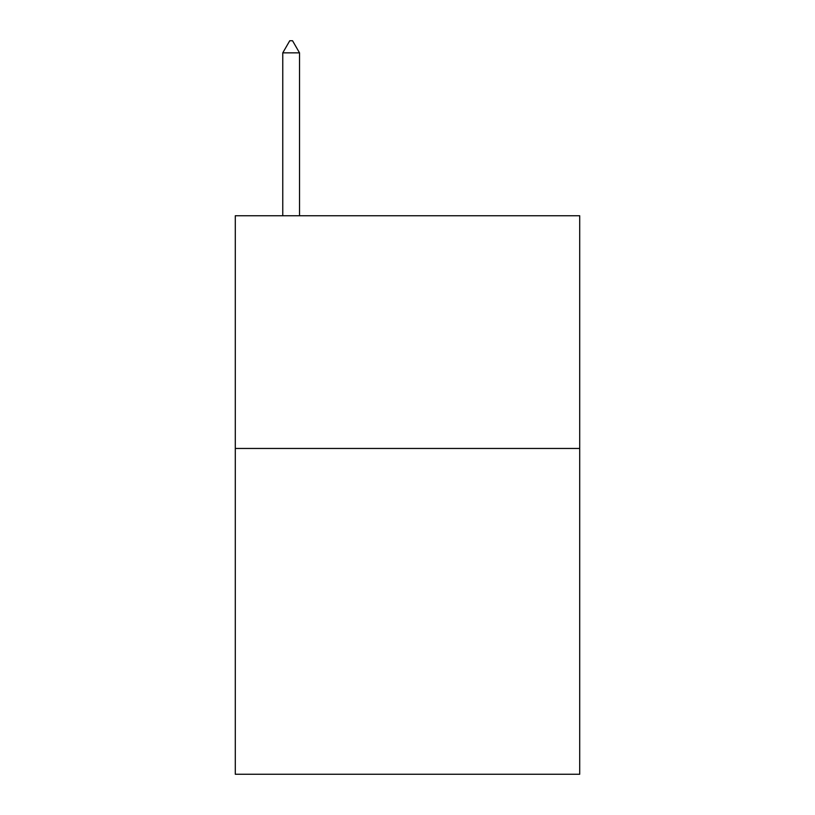 <?xml version="1.0" encoding="UTF-8"?>
<svg xmlns="http://www.w3.org/2000/svg" width="815" height="815" viewBox="0 0 815 815"><rect width="100%" height="100%" fill="white"/><g stroke="black" fill="none" stroke-linecap="round" stroke-linejoin="round"><path stroke-width="1.22" d="M579.709 448.454L579.709 774.25L235.291 774.25L235.291 215.751L579.709 215.751L579.709 448.454L235.291 448.454M299.523 52.853L292.544 40.75L289.753 40.75L282.764 52.853L299.523 52.853L299.523 215.751M282.764 52.853L282.764 215.751"/></g></svg>
